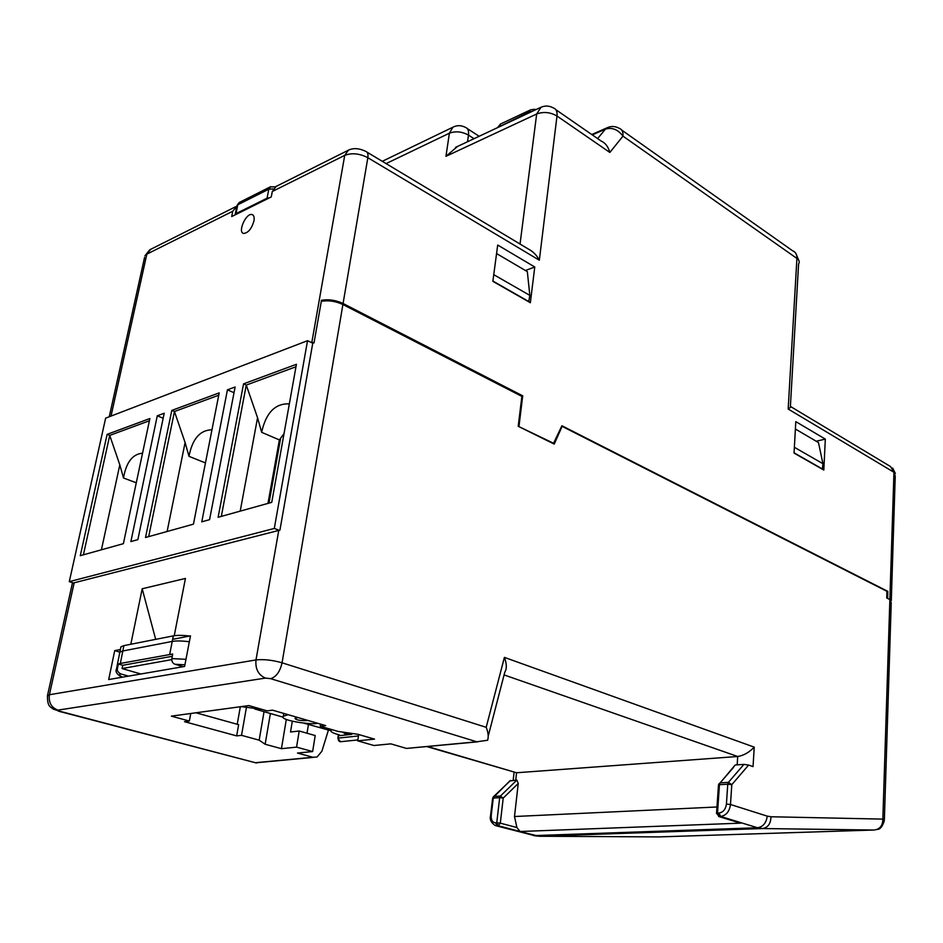 <?xml version="1.0" encoding="UTF-8"?>
<svg xmlns="http://www.w3.org/2000/svg" width="943" height="943" viewBox="0 0 943 943"><rect width="100%" height="100%" fill="white"/><g stroke="black" fill="none" stroke-linecap="round" stroke-linejoin="round"><path stroke-width="1.41" d="M284.032 433.603L279.376 439.909L267.977 503.397M289.348 403.875C275.203 403.25 265.973 412.728 261.635 432.307L279.376 439.909M240.206 511.141L257.557 417.725L246.264 385.074L295.984 366.756M257.557 417.725L261.635 432.307M243.565 383.86L296.42 364.293L271.749 502.348L218.116 517.283L243.565 383.86L246.264 385.074L221.322 516.399M307.536 340.694L105.64 418.15L69.299 581.642L274.307 528.445L307.536 340.694L312.746 343.217M80.296 555.675L107.125 434.358L149.878 418.539L123.392 543.675L80.296 555.675M145.517 537.51L171.791 410.429L219.2 392.877L193.445 524.155L145.517 537.51M157.292 415.792L130.877 541.588L137.855 539.644L164.212 413.234L157.292 415.792L163.163 418.232M227.44 389.824L201.778 521.833L209.57 519.664L235.125 386.984L227.44 389.824L234.017 392.736M279.14 530.296L274.307 528.445M73.849 583.116L69.299 581.642M83.408 554.802L109.73 435.395L107.125 434.358M101.42 549.793L119.808 464.852L109.73 435.395L149.407 420.767M119.808 464.852L123.509 477.983L136.275 482.816M142.534 453.194C132.539 454.078 126.197 462.341 123.509 477.983M148.676 536.626L174.455 411.537L171.791 410.429M167.123 531.487L185.099 442.515L174.455 411.537L218.741 395.223M185.099 442.515L188.977 456.329L205.456 462.942M211.951 429.808C200.057 430.008 192.396 438.849 188.977 456.329M73.448 582.986L279.93 530.131L312.758 343.169L314.031 342.863L321.315 301.3C328.482 300.098 335.673 301.171 342.91 304.518L282.063 662.799C272.327 660.053 263.627 659.098 255.989 659.935L49.413 694.732L47.362 696.123M173.571 639.154L190.474 635.865L184.604 666.442L108.693 679.538L114.716 650.623L120.339 649.527M155.678 639.354L142.193 588.774L130.818 644.258M142.193 588.774L185.441 578.436L174.243 635.712M477.606 741.846L406.48 748.424L390.791 743.85L373.947 745.512L357.727 740.844L374.524 739.123L357.975 734.302L338.148 731.438L320.243 726.251L325.712 725.615L272.586 710.173L267.164 710.881L248.822 705.576L171.355 716.138L189.343 721.053L184.545 721.69L236.646 735.894L241.514 735.34L259.16 740.161L265.148 744.251L281.438 748.683L296.562 747.127L312.64 751.559L297.469 753.056L312.935 757.264L317.037 757.017L321.893 751.241L328.376 730.224M270.653 678.665C276.216 676.956 280.024 671.664 282.063 662.799L486.199 727.312C488.25 732.534 488.722 736.848 487.614 740.267L476.745 741.776L270.653 678.665L265.454 678.088L57.959 710.114L59.161 711.093L256.461 763.005M240.347 706.731L237.223 724.283M270.393 713.497L265.148 744.251M281.438 748.683L286.307 719.45M241.514 735.34L246.359 707.792M236.646 735.894L238.638 724.672L195.944 712.778M190.769 713.486L189.343 721.053M114.716 650.623L119.785 652.132M320.573 724.118L320.243 726.251M116.166 385.604L115.965 386.5M886.927 591.52L887.846 591.379L887.622 598.404L889.874 599.548L886.715 597.956L886.927 591.308L562.111 426.354L554.225 444.094L518.214 426.271L521.88 396.39L342.91 304.518M496.56 253.561L527.337 271.631L529.825 295.383L528.717 301.795M493.802 274.224L492.883 281.167M884.334 820.787L882.848 819.113L889.874 599.548L891.229 602.718L889.874 599.548L893.952 472.266L895.237 476.05L891.3 600.514M488.203 736.2L504.823 672.041C506.945 668.658 506.804 663.766 504.399 657.389L754.235 747.139C749.131 752.443 743.626 755.555 737.709 756.498L516.564 772.753L427.002 746.632M795.385 429.018L818.477 442.573L822.933 463.697L822.355 469.201M822.933 463.697L794.36 447.288M822.661 469.142L794.053 452.817M493.849 274.719L529.825 295.383M493 281.12L529.035 301.677M264.052 711.67L259.16 740.161M754.235 747.139L753.044 766.6L748.612 765.068L731.792 784.67L728.409 782.372L720.11 782.867L733.454 767.508M874.691 829.934C879.996 829.133 882.719 825.526 882.848 819.113L770.985 816.756C770.749 823.734 767.908 827.659 762.451 828.543L539.396 836.264L658.756 836.901L873.949 830.029L762.451 828.543L757.512 827.754L720.605 816.449L738.982 822.697L718.59 816.461M718.731 784.057L720.11 782.867L719.45 784.706L727.748 784.222L728.409 782.372L743.921 764.384L748.612 765.068M516.894 827.53L520.112 831.502L498.246 825.773L500.309 823.156L496.749 822.756L499.672 797.684L503.208 798.084L500.309 823.156L516.894 827.53L514.501 816.52L518.237 783.456L503.208 798.084L500.403 796.057L494.014 796.434L493.283 798.061L499.672 797.684L500.403 796.057L516.882 780.073L518.237 783.456M743.921 764.384L735.67 764.95M510.116 780.898L516.882 780.073M493.118 797.059L510.505 780.509M312.64 751.559L315.198 735.552L299.202 731.002L296.562 747.127M299.202 731.002L290.527 731.992L292.295 721.289M357.727 740.844L358.67 734.503M307.029 733.23L308.444 724.483M236.846 206.152L232.756 211.256L231.683 216.56L271.254 196.946L272.303 191.512L276.181 186.396M253.938 221.027C254.551 217.385 253.938 215.228 252.064 214.568C246.182 212.564 237.33 232.273 243.589 233.44C248.103 233.039 251.557 228.901 253.938 221.027M534.764 266.999L497.704 245.039L492.859 281.344L530.355 302.727L534.764 266.999L525.416 270.511M312.086 342.898L314.125 342.344L321.492 300.287L322.93 301.017M474.023 138.692L468.482 135.12C461.94 131.548 455.587 130.912 449.398 133.199L445.945 156.326L457.544 146.424M321.492 300.287C328.659 299.072 335.849 300.145 343.075 303.505L522.717 395.824L521.491 396.19M366.933 152.094L528.504 249.129C533.231 251.628 536.838 255.329 539.325 260.233L556.995 116.024C550.323 112.17 543.545 111.486 536.673 113.985L445.945 156.326M887.846 591.379L561.922 425.764L553.376 443.681M554.036 443.505L518.344 426.33M555.828 109.659L601.339 141.167C605.371 142.935 608.211 146.695 609.85 152.448L622.969 136.134C623.288 131.867 622.003 129.238 619.103 128.248C615.06 126.044 610.97 125.938 606.82 127.906L607.728 127.482M823.817 470.038L794.041 453.064L795.798 421.627L825.325 439.108L823.817 470.038M519.004 426.153L522.717 395.824M790.941 406.739L890.51 466.537L893.952 472.266L788.171 409.026C790.529 407.517 791.354 406.692 790.635 406.551M825.325 439.108L816.19 441.23M116.189 670.249L117.451 668.398C116.826 670.284 117.84 672.1 120.515 673.844C119.054 674.681 119.69 675.801 122.401 677.168M172.263 656.281L122.755 665.298L118.335 664.002L120.327 663.459L172.663 654.029L171.85 658.591L185.971 659.31M184.922 664.803L175.033 664.273C172.675 663.318 171.614 661.432 171.85 658.591M171.767 659.629L122.095 668.552L122.755 665.298M175.033 664.273L183.119 666.689M122.095 668.552L140.872 673.986M117.451 668.398L118.335 664.002M128.472 676.119L120.515 673.844M119.478 653.582L119.773 652.191L122.743 651L172.168 641.44C175.728 640.71 181.445 640.792 189.354 641.723M120.621 648.23L120.928 646.827L123.898 645.625L173.312 635.877C177.272 635.146 182.718 635.205 189.637 636.03M330.793 730.695L303.941 723.187M282.935 717.116L254.716 708.971M338.089 738.393L338.113 738.11C338.195 740.762 339.256 741.941 341.295 741.658L357.857 739.937M332.184 729.705L331.217 730.153C330.003 731.556 332.584 733.1 338.961 734.786L339.999 735.505L339.409 735.67L351.798 734.326L344.69 733.548L342.674 732.086M288.145 714.7L283.313 716.232C278.527 720.322 312.557 725.238 317.591 723.257M241.16 706.613L261.6 709.277M250.213 705.977L248.374 705.635M308.066 720.487L303.941 720.641C298.424 720.381 295.43 719.615 294.982 718.354L297.87 717.529M268.991 503.114L280.66 438.047M269.663 197.735L267.058 198.207L236.009 213.613L235.066 214.886M265.454 678.088C258.347 674.988 255.188 668.941 255.989 659.935L278.774 530.379M74.108 583.045L49.413 694.732C48.447 702.441 51.287 707.568 57.959 710.114M312.935 757.264L255.977 762.651M476.745 741.776L406.48 748.424M740.762 823.145L520.112 831.502M490.572 815.73L490.584 815.565C489.5 819.455 491.079 822.791 495.323 825.561L497.079 825.82L495.582 822.803L496.749 822.756L498.246 825.773L497.079 825.82L538.877 836.252M726.428 804.061C725.662 809.33 723.198 812.312 719.026 813.019L720.605 816.449C726.181 815.518 729.469 811.534 730.495 804.509L726.428 804.061L727.748 784.222L731.792 784.67L730.495 804.509L767.248 816.131C766.294 823.003 763.052 826.87 757.512 827.754L534.375 835.592L496.089 825.762M59.161 711.093L52.961 708.983C51.134 706.802 47.067 707.498 47.527 695.415L72.505 582.68M427.839 746.55L516.564 772.753L515.715 780.156M737.167 764.856L737.709 756.498L504.081 674.917M486.199 727.312L504.399 657.389M770.985 816.756L767.248 816.131M719.026 813.019L717.517 813.09L719.096 816.508L716.55 813.243L717.517 813.09L719.45 784.706L718.472 785.189M716.515 813.514L718.495 784.882L735.104 765.115M514.501 816.52L716.975 806.984M495.582 822.803C492.446 822.485 490.997 820.033 491.22 815.459L493.283 798.061L492.623 798.367M510.187 780.556L492.647 798.191L490.584 815.565L491.22 815.459M150.715 249.317L146.837 254.15L232.756 211.256M788.171 409.026L796.918 258.429L622.969 136.134C617.913 129.439 612.054 127.116 605.394 129.144L606.82 127.906L591.756 134.531M597.626 138.597L605.394 129.144L592.298 134.908M348.427 150.149L344.725 155.359C351.822 152.672 359.531 153.45 367.841 157.705L539.325 260.233M275.25 186.867L347.637 150.574C352.647 147.815 358.599 148.039 365.507 151.234C367.581 151.894 368.359 154.051 367.841 157.705L343.075 303.505M272.303 191.512L344.725 155.359L311.768 342.745M111.026 416.075L146.837 254.15L144.904 255.836L149.784 249.777L235.703 206.706M467.516 141.745L468.482 135.12C468.977 130.818 467.928 128.213 465.312 127.329C461.139 125.16 457.001 125.124 452.876 127.222L453.713 126.798M386.1 163.599L449.398 133.199L452.876 127.222L382.292 161.312M144.574 257.356L116.449 384.308M541.058 107.196L536.673 113.985L520.041 244.048M455.587 147.344L540.15 107.643C544.535 105.451 548.909 105.533 553.258 107.879C556.17 108.834 557.419 111.545 556.995 116.024L609.85 152.448M790.375 406.598L798.591 263.946C799.829 262.024 799.275 260.185 796.918 258.429C797.012 254.48 795.586 251.934 792.627 250.791L621.755 130.11M123.898 645.625L120.327 663.459M173.312 635.877L169.681 654.383M331.288 729.623L327.657 730.035M338.513 734.656L338.113 738.11L358.458 735.953M339.409 735.67L339.504 734.962M351.798 734.326L351.939 733.43M344.69 733.548L344.855 732.405M239.722 202.25L237.789 204.761L268.814 189.189L270.665 186.679M273.27 188.918L268.814 189.189L267.058 198.207M236.009 213.613L237.789 204.761L236.999 205.456L239.263 202.486L270.276 186.879L275.321 186.832M235.22 214.309L236.846 206.199M497.739 127.494L529.188 112.028L532.253 111.357M497.633 127.6L500.438 124.052L499.177 126.881M500.792 123.887L530.331 109.977L529.094 112.83M530.626 109.836L534.198 109.305L533.927 110.567M58.266 711.105L256.237 762.946M313.347 757.37L256.92 762.698M116.248 385.204L109.258 416.759M884.369 819.667L891.229 602.718M533.443 835.533L537.086 836.111M514.076 772.341L513.169 780.332M877.202 829.416C880.102 829.475 882.471 826.598 884.322 820.787M252.064 214.568L253.019 215.075M467.292 128.602L479.162 136.275M798.756 260.327L795.857 253.431M892.644 468.046L895.355 473.421M120.928 646.827L116.484 669C115.093 671.711 116.92 674.457 121.965 677.251M340.458 741.787L337.912 738.192L338.325 734.597M283.76 713.427L283.313 716.232M331.311 729.458L331.217 730.153M534.233 109.305L536.131 109.529"/></g></svg>
